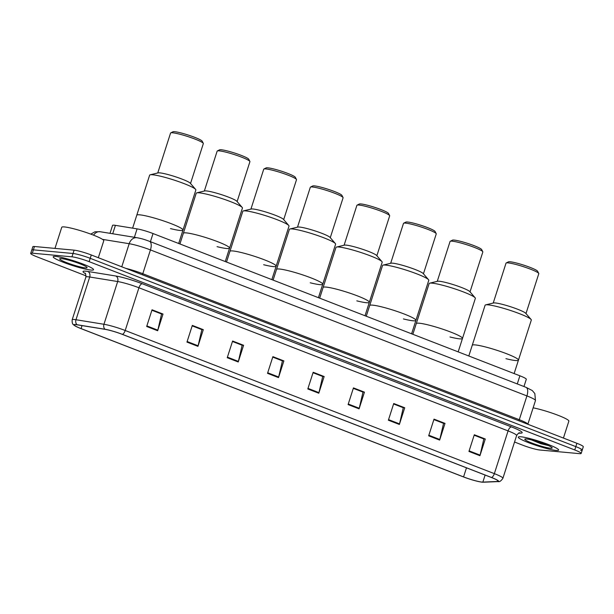 <?xml version="1.0" encoding="UTF-8"?>
<svg xmlns="http://www.w3.org/2000/svg" width="614" height="614" viewBox="0 0 614 614"><rect width="100%" height="100%" fill="white"/><g stroke="black" fill="none" stroke-linecap="round" stroke-linejoin="round"><path stroke-width="0.92" d="M110.006 233.328L112.546 225.407A13.239 1.52 17.8 0 1 115.409 225.353L137.091 228.876A13.239 1.52 17.8 0 1 153.032 233.543L519.889 375.799A13.239 1.52 17.8 0 1 526.298 379.275L523.972 386.528M580.614 450.315A13.239 1.52 -162.2 0 0 582.226 450.108L583.3 446.762A13.239 1.52 -162.2 0 0 576.891 443.285L91.286 254.979A13.239 1.52 -162.2 0 0 74.102 250.151L34.461 246.513A13.239 1.52 -162.2 0 0 32.841 246.728L31.774 250.067A13.239 1.52 -162.2 0 1 33.386 249.852A13.239 1.52 -162.2 0 0 31.774 250.067L30.7 253.405A13.239 1.52 -162.2 0 0 37.109 256.882L86.083 275.87M582.226 450.108A13.239 1.52 -162.2 0 0 575.817 446.624L90.212 258.317A13.239 1.52 -162.2 0 0 73.028 253.49L33.386 249.852L73.028 253.49A13.239 1.52 -162.2 0 1 90.212 258.317L575.817 446.624A13.239 1.52 -162.2 0 1 582.226 450.108L581.159 453.447A13.239 1.52 -162.2 0 0 574.75 449.962L89.137 261.656A13.239 1.52 -162.2 0 0 71.961 256.829L32.319 253.191A13.239 1.52 -162.2 0 0 30.7 253.405M556.054 450.415A21.183 2.433 -162.2 0 0 558.64 450.077A21.183 2.433 -162.2 0 0 543.958 442.878A21.183 2.433 -162.2 0 0 520.902 436.784A21.183 2.433 -162.2 0 0 518.308 437.122A21.183 2.433 -162.2 0 0 532.998 444.321A21.183 2.433 -162.2 0 0 556.054 450.415A21.183 2.433 -162.2 0 0 558.64 450.077A21.183 2.433 -162.2 0 0 543.958 442.878A21.183 2.433 -162.2 0 0 520.902 436.784A21.183 2.433 -162.2 0 0 518.308 437.122A21.183 2.433 -162.2 0 0 532.998 444.321A21.183 2.433 -162.2 0 0 556.054 450.415M90.956 270.06A21.183 2.433 -162.2 0 0 93.543 269.723A21.183 2.433 -162.2 0 0 78.861 262.523A21.183 2.433 -162.2 0 0 55.797 256.429A21.183 2.433 -162.2 0 0 53.211 256.775A21.183 2.433 -162.2 0 0 67.893 263.974A21.183 2.433 -162.2 0 0 90.956 270.06A21.183 2.433 -162.2 0 0 93.543 269.723A21.183 2.433 -162.2 0 0 78.861 262.523A21.183 2.433 -162.2 0 0 55.797 256.429A21.183 2.433 -162.2 0 0 53.211 256.775A21.183 2.433 -162.2 0 0 67.893 263.974A21.183 2.433 -162.2 0 0 90.956 270.06M481.883 482.067A14.122 1.619 17.8 0 1 463.562 476.909L81.079 328.597A14.122 1.619 17.8 0 1 74.24 324.89A14.122 1.619 17.8 0 1 77.295 324.837L105.263 329.373A14.122 1.619 17.8 0 1 122.263 334.354L491.415 477.5A14.122 1.619 17.8 0 1 498.253 481.207A14.122 1.619 17.8 0 1 497.501 481.468L482.857 482.097A14.122 1.619 17.8 0 1 481.883 482.067M482.182 482.174A14.475 1.665 -162.2 0 0 482.612 482.205A14.475 1.665 -162.2 0 0 483.172 482.213L497.816 481.583A14.475 1.665 -162.2 0 0 491.584 477.515L122.432 334.369A14.475 1.665 -162.2 0 0 105.002 329.265L77.034 324.722A14.475 1.665 -162.2 0 0 74.839 325.773A14.475 1.665 -162.2 0 0 80.918 328.582L463.393 476.894A14.475 1.665 -162.2 0 0 482.182 482.174M514.547 442.019L522.714 445.188A13.239 1.52 -162.2 0 0 539.898 450.016L579.539 453.654A13.239 1.52 -162.2 0 0 581.159 453.447M227.241 357.716L232.599 341.023L243.589 345.291L238.232 361.984L227.241 357.716M186.955 342.098L192.32 325.405L203.303 329.664L197.946 346.357L186.955 342.098M146.677 326.479L152.034 309.786L163.017 314.046L157.66 330.739L146.677 326.479M348.092 404.58L353.457 387.887L364.44 392.154L359.083 408.847L348.092 404.58M388.378 420.206L393.735 403.513L404.726 407.773L399.369 424.466L388.378 420.206M428.664 435.825L434.021 419.132L445.012 423.391L439.647 440.084L428.664 435.825M468.95 451.444L474.307 434.75L485.29 439.01L479.933 455.711L468.95 451.444M267.527 373.343L272.885 356.65L283.875 360.909L278.51 377.602L267.527 373.343M307.814 388.961L313.171 372.268L324.154 376.528L318.796 393.221L307.814 388.961M232.46 341.461L241.931 345.16M192.182 325.842L201.645 329.541L203.303 329.664M151.896 310.216L161.359 313.915L163.017 314.046M353.311 388.324L362.782 392.024M393.597 403.943L403.068 407.642M433.883 419.569L443.346 423.269M474.169 435.188L483.632 438.887M272.746 357.079L282.21 360.779L283.875 360.909M313.033 372.706L322.496 376.405M324.154 376.528L322.503 376.374M313.025 372.729L322.703 376.482L318.958 392.638A3.53 1.612 111.2 0 1 318.796 393.221M272.739 357.11L282.425 360.863L278.672 377.019A3.53 1.612 111.2 0 1 278.51 377.602M485.29 439.01L483.64 438.864M474.161 435.211L483.84 438.972L480.094 455.127A3.53 1.612 111.2 0 1 479.933 455.711M445.012 423.391L443.354 423.238M433.875 419.592L443.561 423.345L439.808 439.501A3.53 1.612 111.2 0 1 439.647 440.084M404.726 407.773L403.076 407.619M393.589 403.974L403.275 407.727L399.53 423.883A3.53 1.612 111.2 0 1 399.369 424.466M364.44 392.154L362.79 392.001M353.303 388.347L362.989 392.108L359.244 408.264A3.53 1.612 111.2 0 1 359.083 408.847M151.888 310.247L161.566 314L157.821 330.155A3.53 1.612 111.2 0 1 157.66 330.739M192.167 325.865L201.852 329.618L198.107 345.774A3.53 1.612 111.2 0 1 197.946 346.357M243.589 345.291L241.939 345.137M232.453 341.484L242.139 345.245L238.393 361.4A3.53 1.612 111.2 0 1 238.232 361.984M550.42 448.228A14.391 1.65 -162.2 0 0 552.139 447.79A14.391 1.65 -162.2 0 0 541.433 442.84A14.391 1.65 -162.2 0 0 526.536 438.972A14.391 1.65 -162.2 0 0 524.932 439.048A14.391 1.65 -162.2 0 0 533.996 443.822A14.391 1.65 -162.2 0 0 550.42 448.228M531.371 439.87L540.819 443.707L548.432 445.549M548.294 445.495L545.746 444.429M563.429 438.066L568.863 421.127A22.066 2.533 -162.2 0 0 556.345 414.642A22.066 2.533 -162.2 0 0 533.129 407.826M548.394 445.541L534.971 440.814M540.819 443.707L531.993 440.015M475.198 344.914A24.268 2.786 -162.2 0 0 472.235 345.306A24.268 2.786 17.8 0 1 506.696 353.764A24.268 2.786 17.8 0 1 518.446 360.142A24.268 2.786 -162.2 0 0 501.623 351.891A24.268 2.786 -162.2 0 0 475.198 344.914M505.944 358.676A24.268 2.786 17.8 0 0 518.446 360.142L531.31 320.078A24.268 2.786 -162.2 0 0 531.072 319.457A24.268 2.786 -162.2 0 0 519.559 313.7A24.268 2.786 -162.2 0 0 485.651 304.874A24.268 2.786 -162.2 0 0 485.098 305.242L468.804 355.99M531.072 319.457L525.761 313.309A17.207 1.98 -162.2 0 0 517.594 309.226A17.207 1.98 -162.2 0 0 493.556 302.971L485.651 304.874M525.983 313.57L538.793 273.683A17.207 1.98 -162.2 0 0 538.754 273.43A17.207 1.98 -162.2 0 0 530.458 269.162A17.207 1.98 -162.2 0 0 506.205 262.976A17.207 1.98 -162.2 0 0 506.02 263.16L493.219 303.047M538.754 273.43L537.611 271.242A15.442 1.773 -162.2 0 0 530.166 267.412A15.442 1.773 -162.2 0 0 508.4 261.863L506.205 262.976M98.324 257.711L103.766 240.78A22.066 2.533 -162.2 0 0 88.47 233.282A22.066 2.533 -162.2 0 0 64.447 226.934A22.066 2.533 -162.2 0 0 61.753 227.287L54.976 248.394M85.323 267.881A14.391 1.65 -162.2 0 0 87.042 267.435A14.391 1.65 -162.2 0 0 76.336 262.485A14.391 1.65 -162.2 0 0 61.438 258.617A14.391 1.65 -162.2 0 0 59.834 258.694A14.391 1.65 -162.2 0 0 68.898 263.467A14.391 1.65 -162.2 0 0 85.323 267.881M419.239 323.217A24.268 2.786 -162.2 0 0 416.277 323.609A24.268 2.786 17.8 0 1 450.737 332.067A24.268 2.786 17.8 0 1 462.488 338.444A24.268 2.786 -162.2 0 0 445.664 330.194A24.268 2.786 -162.2 0 0 419.239 323.217M449.985 336.979A24.268 2.786 17.8 0 0 462.488 338.444L475.351 298.381A24.268 2.786 -162.2 0 0 475.113 297.759A24.268 2.786 -162.2 0 0 463.601 292.003A24.268 2.786 -162.2 0 0 429.693 283.177A24.268 2.786 -162.2 0 0 429.14 283.538L412.846 334.292M475.113 297.759L469.802 291.604A17.207 1.98 -162.2 0 0 461.636 287.529A17.207 1.98 -162.2 0 0 437.598 281.266L429.693 283.177M470.025 291.873L482.834 251.986A17.207 1.98 -162.2 0 0 482.796 251.732A17.207 1.98 -162.2 0 0 474.499 247.457A17.207 1.98 -162.2 0 0 450.246 241.279A17.207 1.98 -162.2 0 0 450.062 241.463L437.26 281.35M482.796 251.732L481.652 249.545A15.442 1.773 -162.2 0 0 474.208 245.715A15.442 1.773 -162.2 0 0 452.441 240.166L450.246 241.279M372.66 305.15A24.268 2.786 -162.2 0 0 369.689 305.542A24.268 2.786 17.8 0 1 404.158 314A24.268 2.786 17.8 0 1 415.908 320.378A24.268 2.786 -162.2 0 0 399.077 312.127A24.268 2.786 -162.2 0 0 372.66 305.15M403.398 318.919A24.268 2.786 17.8 0 0 415.908 320.378L428.772 280.314A24.268 2.786 -162.2 0 0 428.526 279.692A24.268 2.786 -162.2 0 0 417.021 273.936A24.268 2.786 -162.2 0 0 383.113 265.11A24.268 2.786 -162.2 0 0 382.553 265.478L366.259 316.225M428.526 279.692L423.215 273.545A17.207 1.98 -162.2 0 0 415.056 269.462A17.207 1.98 -162.2 0 0 391.011 263.206L383.113 265.11M423.445 273.806L436.247 233.919A17.207 1.98 -162.2 0 0 436.209 233.665A17.207 1.98 -162.2 0 0 427.92 229.398A17.207 1.98 -162.2 0 0 403.659 223.212A17.207 1.98 -162.2 0 0 403.482 223.396L390.673 263.283M436.209 233.665L435.073 231.486A15.442 1.773 -162.2 0 0 427.628 227.648A15.442 1.773 -162.2 0 0 405.862 222.107L403.659 223.212M326.072 287.083A24.268 2.786 -162.2 0 0 323.11 287.475A24.268 2.786 17.8 0 1 357.571 295.94A24.268 2.786 17.8 0 1 369.321 302.318A24.268 2.786 -162.2 0 0 352.497 294.068A24.268 2.786 -162.2 0 0 326.072 287.083M356.818 300.852A24.268 2.786 17.8 0 0 369.321 302.318L382.184 262.247A24.268 2.786 -162.2 0 0 381.946 261.633A24.268 2.786 -162.2 0 0 370.434 255.877A24.268 2.786 -162.2 0 0 336.526 247.051A24.268 2.786 -162.2 0 0 335.973 247.411L319.679 298.166M381.946 261.633L376.635 255.478A17.207 1.98 -162.2 0 0 368.469 251.395A17.207 1.98 -162.2 0 0 344.431 245.139L336.526 247.051M376.858 255.746L389.667 215.852A17.207 1.98 -162.2 0 0 389.629 215.598A17.207 1.98 -162.2 0 0 381.332 211.331A17.207 1.98 -162.2 0 0 357.079 205.153A17.207 1.98 -162.2 0 0 356.895 205.337L344.093 245.224M389.629 215.598L388.485 213.419A15.442 1.773 -162.2 0 0 381.048 209.589A15.442 1.773 -162.2 0 0 359.274 204.04L357.079 205.153M279.493 269.024A24.268 2.786 -162.2 0 0 276.523 269.416A24.268 2.786 17.8 0 1 310.991 277.873A24.268 2.786 17.8 0 1 322.741 284.251A24.268 2.786 -162.2 0 0 305.918 276.001A24.268 2.786 -162.2 0 0 279.493 269.024M310.231 282.785A24.268 2.786 17.8 0 0 322.741 284.251L335.605 244.188A24.268 2.786 -162.2 0 0 335.359 243.566A24.268 2.786 -162.2 0 0 323.854 237.81A24.268 2.786 -162.2 0 0 289.946 228.984A24.268 2.786 -162.2 0 0 289.386 229.352L273.092 280.099M335.359 243.566L330.048 237.418A17.207 1.98 -162.2 0 0 321.889 233.335A17.207 1.98 -162.2 0 0 297.844 227.08L289.946 228.984M330.278 237.679L343.088 197.792A17.207 1.98 -162.2 0 0 343.042 197.539A17.207 1.98 -162.2 0 0 334.753 193.272A17.207 1.98 -162.2 0 0 310.492 187.086A17.207 1.98 -162.2 0 0 310.316 187.27L297.506 227.157M343.042 197.539L341.906 195.352A15.442 1.773 -162.2 0 0 334.461 191.522A15.442 1.773 -162.2 0 0 312.695 185.973L310.492 187.086M232.906 250.957A24.268 2.786 -162.2 0 0 229.943 251.349A24.268 2.786 17.8 0 1 264.404 259.814A24.268 2.786 17.8 0 1 276.154 266.184A24.268 2.786 -162.2 0 0 259.331 257.941A24.268 2.786 -162.2 0 0 232.906 250.957M263.652 264.726A24.268 2.786 17.8 0 0 276.154 266.184L289.017 226.121A24.268 2.786 -162.2 0 0 288.78 225.507A24.268 2.786 -162.2 0 0 277.267 219.751A24.268 2.786 -162.2 0 0 243.367 210.924A24.268 2.786 -162.2 0 0 242.806 211.285L226.512 262.032M288.78 225.507L283.468 219.351A17.207 1.98 -162.2 0 0 275.302 215.268A17.207 1.98 -162.2 0 0 251.264 209.013L243.367 210.924M283.691 219.612L296.501 179.725A17.207 1.98 -162.2 0 0 296.462 179.472A17.207 1.98 -162.2 0 0 288.166 175.205A17.207 1.98 -162.2 0 0 263.913 169.027A17.207 1.98 -162.2 0 0 263.728 169.203L250.926 209.098M296.462 179.472L295.319 177.292A15.442 1.773 -162.2 0 0 287.882 173.463A15.442 1.773 -162.2 0 0 266.108 167.914L263.913 169.027M186.326 232.898A24.268 2.786 -162.2 0 0 183.356 233.289A24.268 2.786 17.8 0 1 217.824 241.747A24.268 2.786 17.8 0 1 229.575 248.125A24.268 2.786 -162.2 0 0 212.751 239.874A24.268 2.786 -162.2 0 0 186.326 232.898M217.064 246.659A24.268 2.786 17.8 0 0 229.575 248.125L242.438 208.062A24.268 2.786 -162.2 0 0 242.192 207.44A24.268 2.786 -162.2 0 0 230.687 201.684A24.268 2.786 -162.2 0 0 196.779 192.857A24.268 2.786 -162.2 0 0 196.219 193.226L179.933 243.973M242.192 207.44L236.881 201.292A17.207 1.98 -162.2 0 0 228.723 197.209A17.207 1.98 -162.2 0 0 204.677 190.946L196.779 192.857M237.111 201.553L249.921 161.666A17.207 1.98 -162.2 0 0 249.875 161.413A17.207 1.98 -162.2 0 0 241.586 157.146A17.207 1.98 -162.2 0 0 217.325 150.96A17.207 1.98 -162.2 0 0 217.149 151.144L204.339 191.031M249.875 161.413L248.739 159.226A15.442 1.773 -162.2 0 0 241.294 155.396A15.442 1.773 -162.2 0 0 219.528 149.847L217.325 150.96M139.739 214.831A24.268 2.786 -162.2 0 0 136.776 215.222A24.268 2.786 17.8 0 1 171.237 223.688A24.268 2.786 17.8 0 1 182.987 230.058A24.268 2.786 -162.2 0 0 166.164 221.815A24.268 2.786 -162.2 0 0 139.739 214.831M170.485 228.6A24.268 2.786 17.8 0 0 182.987 230.058L195.851 189.995A24.268 2.786 -162.2 0 0 195.613 189.373A24.268 2.786 -162.2 0 0 184.1 183.617A24.268 2.786 -162.2 0 0 150.2 174.798A24.268 2.786 -162.2 0 0 149.639 175.159L132.624 228.147M195.613 189.373L190.302 183.225A17.207 1.98 -162.2 0 0 182.135 179.142A17.207 1.98 -162.2 0 0 158.097 172.887L150.2 174.798M190.524 183.486L203.334 143.599A17.207 1.98 -162.2 0 0 203.295 143.346A17.207 1.98 -162.2 0 0 194.999 139.079A17.207 1.98 -162.2 0 0 170.746 132.893A17.207 1.98 -162.2 0 0 170.562 133.077L157.76 172.964M203.295 143.346L202.152 141.166A15.442 1.773 -162.2 0 0 194.715 137.336A15.442 1.773 -162.2 0 0 172.941 131.787L170.746 132.893M517.28 383.934L519.889 375.799M150.415 241.67L153.032 233.543M134.389 237.28L137.091 228.876M112.707 233.765L115.409 225.353M93.543 235.162A8.826 6.977 -80.8 0 1 100.235 231.739L137.091 237.725C143.469 238.984 145.272 239.836 149.494 241.317A8.826 4.022 111.2 0 1 150.438 249.921L142.793 273.714L519.283 419.7A17.652 2.026 17.8 0 1 527.84 424.266L535.469 400.551A17.652 2.026 -162.2 0 0 526.919 395.915L519.283 419.7A2.203 1.005 -68.8 0 0 519.083 420.874M576.891 443.285L574.75 449.962M34.461 246.513L32.319 253.191M74.102 250.151L71.961 256.829M91.286 254.979L89.137 261.656M149.494 241.317L525.983 387.311A8.826 4.022 111.2 0 1 526.919 395.915L150.438 249.921A17.652 2.026 -162.2 0 0 129.186 243.704L121.764 266.806M137.091 237.725A8.826 6.977 -80.8 0 0 129.186 243.704L102.507 239.376M125.816 268.372A17.652 2.026 17.8 0 1 142.793 273.714A2.203 1.005 -68.8 0 0 142.601 274.88M463.562 476.909L466.479 467.83M85.438 273.644A22.066 2.533 17.8 0 1 85.722 271.188A22.066 2.533 17.8 0 1 87.794 271.457L115.762 276.001A22.066 2.533 17.8 0 1 142.333 283.775L511.477 426.922A22.066 2.533 17.8 0 1 520.987 433.131L518.508 433.238M77.034 324.722A4.413 3.484 -80.8 0 1 75.983 319.733L89.705 276.998A17.652 2.026 -162.2 0 0 88.048 276.784A17.652 2.026 -162.2 0 0 85.891 277.067C85.73 274.028 85.469 272.754 85.1 273.245M482.612 482.205L483.54 482.213A4.413 4.183 -92.5 0 1 483.172 482.213M122.432 334.369A4.413 2.011 -68.8 0 0 125.202 330.493L494.354 473.64A4.413 2.011 111.2 0 1 491.584 477.515M105.002 329.265A4.413 3.484 -80.8 0 1 103.95 324.276A17.652 2.026 17.8 0 1 125.202 330.493L138.925 287.759A17.652 2.026 -162.2 0 0 117.673 281.542L89.705 276.998A4.413 3.484 99.2 0 0 87.794 271.457M483.54 482.213L498.184 481.591A4.413 4.183 -92.5 0 1 497.816 481.583M511.477 426.922A4.413 2.011 111.2 0 0 508.077 430.905L494.354 473.64A17.652 2.026 17.8 0 1 502.904 478.283L516.62 435.541A17.652 2.026 -162.2 0 0 508.077 430.905L138.925 287.759A4.413 2.011 111.2 0 1 142.333 283.775M74.839 325.773C73.849 324.629 71.884 325.105 72.168 319.802A17.652 2.026 17.8 0 1 75.983 319.733L103.95 324.276L117.673 281.542A4.413 3.484 99.2 0 0 115.762 276.001M520.987 433.131A4.413 4.183 87.5 0 0 519.482 432.893L519.452 432.901M81.079 328.597L82.038 325.604M482.857 482.097L485.114 475.052M497.501 481.468L497.793 480.555M307.998 388.386L318.958 392.638M348.276 404.012L359.244 408.264M388.562 419.631L399.53 423.883M428.848 435.249L439.808 439.501M469.134 450.876L480.094 455.127M267.712 372.767L278.672 377.019M227.426 357.148L238.393 361.4M187.14 341.522L198.107 345.774M146.861 325.904L157.821 330.155M90.78 234.111L94.978 231.785L100.235 231.739M525.983 387.311L532.307 390.565L534.825 393.551L535.469 400.551M498.184 481.591C499.558 482.021 501.131 480.916 502.904 478.283M72.168 319.802L85.891 277.067M516.62 435.541C518.193 433.354 519.152 432.471 519.49 432.893M518.446 360.142L514.133 373.565M462.488 338.444L458.174 351.868M415.908 320.378L411.595 333.809M369.321 302.318L365.015 315.742M322.741 284.251L318.428 297.675M276.154 266.184L271.849 279.616M229.575 248.125L225.261 261.549M182.987 230.058L178.682 243.489"/></g></svg>
